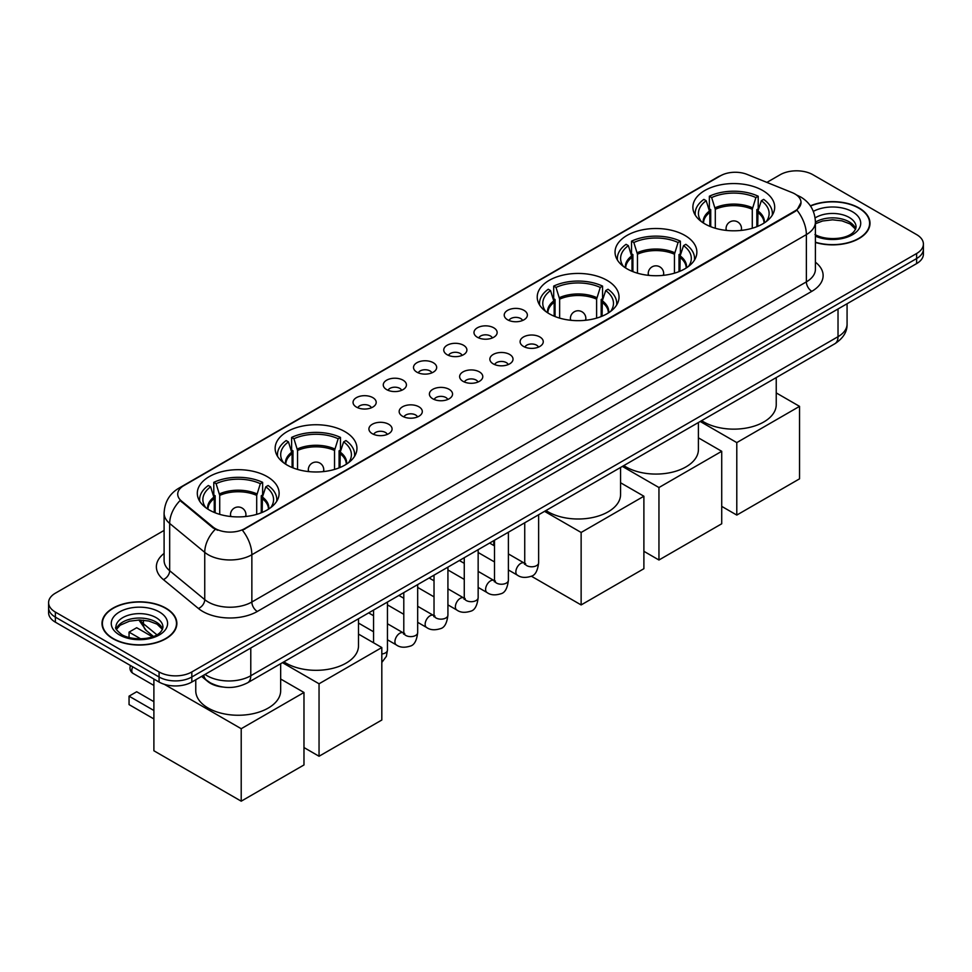 <?xml version="1.0" encoding="UTF-8"?>
<svg xmlns="http://www.w3.org/2000/svg" width="972" height="972" viewBox="0 0 972 972"><rect width="100%" height="100%" fill="white"/><g stroke="black" fill="none" stroke-linecap="round" stroke-linejoin="round"><path stroke-width="1.46" d="M267.142 476.596A40.909 23.62 0 0 0 222.564 471.481A40.909 23.62 0 0 0 197.304 493.302A40.909 23.62 0 0 0 209.296 509.996A40.909 23.62 0 0 0 253.874 515.111A40.909 23.62 0 0 0 279.122 493.302A40.909 23.62 0 0 0 267.142 476.596M684.883 235.418A40.909 23.62 0 0 0 640.305 230.303A40.909 23.62 0 0 0 615.045 252.113A40.909 23.62 0 0 0 627.025 268.819A40.909 23.62 0 0 0 671.616 273.934A40.909 23.62 0 0 0 696.863 252.113A40.909 23.62 0 0 0 684.883 235.418M607.05 280.349A40.909 23.62 0 0 0 562.472 275.234A40.909 23.62 0 0 0 537.224 297.055A40.909 23.62 0 0 0 549.204 313.749A40.909 23.62 0 0 0 593.783 318.877A40.909 23.62 0 0 0 619.03 297.055A40.909 23.62 0 0 0 607.05 280.349M344.975 431.665A40.909 23.62 0 0 0 300.384 426.538A40.909 23.62 0 0 0 275.137 448.359A40.909 23.62 0 0 0 287.117 465.066A40.909 23.62 0 0 0 331.695 470.181A40.909 23.62 0 0 0 356.955 448.359A40.909 23.62 0 0 0 344.975 431.665M762.704 190.488A40.909 23.62 0 0 0 718.126 185.36A40.909 23.62 0 0 0 692.878 207.182A40.909 23.62 0 0 0 704.858 223.888A40.909 23.62 0 0 0 749.436 229.003A40.909 23.62 0 0 0 774.696 207.182A40.909 23.62 0 0 0 762.704 190.488M507.615 319.8A11.579 6.683 180 0 1 505.319 317.905A11.579 6.683 180 0 1 509.146 309.606A11.579 6.683 180 0 1 523.981 310.347A11.579 6.683 180 0 1 526.289 317.905A11.579 6.683 180 0 1 507.615 319.8M522.572 320.493A6.95 4.01 0 0 0 520.713 318.537A6.95 4.01 0 0 0 513.872 317.528A6.95 4.01 0 0 0 509.024 320.493M477.373 337.26A11.579 6.683 180 0 1 475.077 335.364A11.579 6.683 180 0 1 478.917 327.054A11.579 6.683 180 0 1 493.752 327.807A11.579 6.683 180 0 1 496.048 335.364A11.579 6.683 180 0 1 477.373 337.26M492.342 337.952A6.95 4.01 0 0 0 490.471 335.996A6.95 4.01 0 0 0 483.631 334.976A6.95 4.01 0 0 0 478.783 337.952M447.144 354.719A11.579 6.683 180 0 1 444.848 352.824A11.579 6.683 180 0 1 448.675 344.513A11.579 6.683 180 0 1 463.51 345.267A11.579 6.683 180 0 1 465.807 352.824A11.579 6.683 180 0 1 447.144 354.719M462.101 355.412A6.95 4.01 0 0 0 460.242 353.456A6.95 4.01 0 0 0 453.402 352.435A6.95 4.01 0 0 0 448.554 355.412M416.903 372.167A11.579 6.683 180 0 1 414.607 370.283A11.579 6.683 180 0 1 418.446 361.973A11.579 6.683 180 0 1 433.281 362.714A11.579 6.683 180 0 1 435.578 370.283A11.579 6.683 180 0 1 416.903 372.167M431.872 372.859A6.95 4.01 0 0 0 430.001 370.915A6.95 4.01 0 0 0 423.16 369.895A6.95 4.01 0 0 0 418.312 372.859M386.674 389.626A11.579 6.683 180 0 1 384.365 387.743A11.579 6.683 180 0 1 388.205 379.432A11.579 6.683 180 0 1 403.04 380.173A11.579 6.683 180 0 1 405.336 387.743A11.579 6.683 180 0 1 386.674 389.626M401.63 390.319A6.95 4.01 0 0 0 399.771 388.363A6.95 4.01 0 0 0 392.919 387.354A6.95 4.01 0 0 0 388.083 390.319M356.432 407.086A11.579 6.683 180 0 1 354.136 405.19A11.579 6.683 180 0 1 357.975 396.892A11.579 6.683 180 0 1 372.811 397.633A11.579 6.683 180 0 1 375.107 405.19A11.579 6.683 180 0 1 356.432 407.086M371.401 407.778A6.95 4.01 0 0 0 369.53 405.822A6.95 4.01 0 0 0 362.69 404.814A6.95 4.01 0 0 0 357.842 407.778M523.495 346.433A11.579 6.683 180 0 1 521.199 344.538A11.579 6.683 180 0 1 525.038 336.227A11.579 6.683 180 0 1 539.873 336.98A11.579 6.683 180 0 1 542.169 344.538A11.579 6.683 180 0 1 523.495 346.433M538.464 347.125A6.95 4.01 0 0 0 536.593 345.169A6.95 4.01 0 0 0 529.752 344.149A6.95 4.01 0 0 0 524.904 347.125M493.254 363.88A11.579 6.683 180 0 1 490.957 361.997A11.579 6.683 180 0 1 494.797 353.687A11.579 6.683 180 0 1 509.632 354.428A11.579 6.683 180 0 1 511.928 361.997A11.579 6.683 180 0 1 493.254 363.88M508.222 364.573A6.95 4.01 0 0 0 506.363 362.629A6.95 4.01 0 0 0 499.511 361.608A6.95 4.01 0 0 0 494.675 364.573M463.024 381.34A11.579 6.683 180 0 1 460.728 379.445A11.579 6.683 180 0 1 464.555 371.146A11.579 6.683 180 0 1 479.39 371.887A11.579 6.683 180 0 1 481.699 379.445A11.579 6.683 180 0 1 463.024 381.34M477.981 382.032A6.95 4.01 0 0 0 476.122 380.076A6.95 4.01 0 0 0 469.282 379.068A6.95 4.01 0 0 0 464.434 382.032M432.783 398.799A11.579 6.683 180 0 1 430.487 396.904A11.579 6.683 180 0 1 434.326 388.593A11.579 6.683 180 0 1 449.161 389.347A11.579 6.683 180 0 1 451.458 396.904A11.579 6.683 180 0 1 432.783 398.799M447.752 399.492A6.95 4.01 0 0 0 445.881 397.536A6.95 4.01 0 0 0 439.04 396.515A6.95 4.01 0 0 0 434.192 399.492M402.554 416.259A11.579 6.683 180 0 1 400.257 414.364A11.579 6.683 180 0 1 404.085 406.053A11.579 6.683 180 0 1 418.92 406.806A11.579 6.683 180 0 1 421.216 414.364A11.579 6.683 180 0 1 402.554 416.259M417.51 416.952A6.95 4.01 0 0 0 415.652 414.995A6.95 4.01 0 0 0 408.811 413.975A6.95 4.01 0 0 0 403.963 416.952M372.312 433.706A11.579 6.683 180 0 1 370.016 431.823A11.579 6.683 180 0 1 373.856 423.513A11.579 6.683 180 0 1 388.691 424.254A11.579 6.683 180 0 1 390.987 431.823A11.579 6.683 180 0 1 372.312 433.706M387.281 434.399A6.95 4.01 0 0 0 385.41 432.455A6.95 4.01 0 0 0 378.57 431.434A6.95 4.01 0 0 0 373.722 434.399M792.131 192.602A20.837 12.029 180 0 1 794.914 193.95A20.837 12.029 180 0 1 801.013 202.455A20.837 12.029 180 0 1 794.914 210.96L244.762 528.586A20.837 12.029 180 0 1 212.965 526.982L181.497 501.03A20.837 12.029 180 0 1 177.718 494.128A20.837 12.029 180 0 1 183.83 485.623L720.495 175.786A20.837 12.029 180 0 1 747.189 174.438L792.131 192.602M222.442 686.985A23.158 13.365 180 0 1 207.801 681.518L201.593 676.403M815.411 242.465A37.434 21.615 0 0 0 870.001 223.256A37.434 21.615 0 0 0 859.041 207.972A37.434 21.615 0 0 0 810.381 205.845M165.896 608.156A37.434 21.615 0 0 0 125.109 603.466A37.434 21.615 0 0 0 101.999 623.429A37.434 21.615 0 0 0 112.959 638.713A37.434 21.615 0 0 0 153.758 643.403A37.434 21.615 0 0 0 176.868 623.429A37.434 21.615 0 0 0 165.896 608.156M801.013 202.455L796.931 210.122L794.914 211.58L242.417 530.262A27.009 15.601 60 0 1 251.857 554.745A30.873 17.824 180 0 1 208.202 554.745A30.873 17.824 180 0 1 204.74 552.363L169.675 523.446A30.873 17.824 180 0 1 164.098 513.228L164.098 560.492A30.873 17.824 0 0 0 169.675 570.71L204.74 599.627A30.873 17.824 0 0 0 208.202 602.008A30.873 17.824 0 0 0 251.857 602.008L806.371 281.868A30.873 17.824 0 0 0 815.411 269.256L815.411 221.993A30.873 17.824 180 0 1 806.371 234.604A27.009 15.601 -120 0 0 796.931 210.122M164.098 530.42L55.38 593.187A23.158 13.365 0 0 0 48.6 602.64L48.6 612.725A23.158 13.365 0 0 0 55.38 622.177L159.08 682.04L159.08 676.998A23.158 13.365 0 0 0 191.824 676.998L916.62 258.552A23.158 13.365 0 0 0 923.4 249.099A23.158 13.365 0 0 1 916.62 258.552L191.824 676.998A23.158 13.365 0 0 1 159.08 676.998L55.38 617.135L159.08 676.998L159.08 671.956A23.158 13.365 0 0 0 191.824 671.956L916.62 253.51A23.158 13.365 0 0 0 923.4 244.057A23.158 13.365 0 0 0 916.62 234.604L812.92 174.729A23.158 13.365 0 0 0 780.176 174.729L766.884 182.396M48.6 607.682A23.158 13.365 0 0 0 55.38 617.135A23.158 13.365 0 0 1 48.6 607.682M217.643 530.262L212.965 527.893L180.087 500.531A27.009 18.067 129.5 0 0 169.675 523.446L169.675 570.71A7.715 5.164 -50.5 0 1 163.357 579.579A38.588 22.283 180 0 1 164.098 553.42M48.6 602.64A23.158 13.365 0 0 0 55.38 612.093L159.08 671.956M159.08 682.04A23.158 13.365 0 0 0 191.824 682.04L916.62 263.594A23.158 13.365 0 0 0 923.4 254.142L923.4 244.057M815.411 242.21A37.045 21.384 0 0 0 869.612 223.256A37.045 21.384 0 0 0 858.762 208.13A37.045 21.384 0 0 0 810.527 206.064M113.238 638.555A37.045 21.384 0 0 0 153.612 643.197A37.045 21.384 0 0 0 176.479 623.429A37.045 21.384 0 0 0 165.629 608.314A37.045 21.384 0 0 0 125.254 603.673A37.045 21.384 0 0 0 102.388 623.429A37.045 21.384 0 0 0 113.238 638.555M709.839 226.33L709.839 212.431L706.207 200.718A35.357 20.412 0 0 0 700.411 220.219A35.357 20.412 0 0 0 701.298 221.543M710.726 226.695L710.726 209.636L709.366 208.834L709.366 196.235A38.588 22.283 0 0 1 758.209 196.235L755.9 197.571A35.357 20.412 0 0 0 711.662 197.571L715.295 209.284L715.295 228.25M752.279 228.25L752.279 209.284L755.9 197.571M701.65 420.645A42.452 24.507 0 0 0 703.764 421.957A42.452 24.507 0 0 0 750.032 427.279A42.452 24.507 0 0 0 776.239 404.631L776.239 377.586M758.209 196.235L758.209 208.834L756.836 209.636L756.836 226.695M706.207 200.718L703.898 199.382A38.588 22.283 0 0 0 695.187 213.488A38.588 22.283 0 0 0 695.308 215.201M711.662 197.571L709.366 196.235M772.266 215.201A38.588 22.283 0 0 0 772.376 213.488A38.588 22.283 0 0 0 763.664 199.382L761.355 200.718L757.99 210.948L757.735 226.33M766.264 221.543A35.357 20.412 0 0 0 767.151 220.219A35.357 20.412 0 0 0 761.355 200.718M736.788 515.075L736.788 442.6L799.543 406.357L799.543 478.832L736.788 515.075L721.722 506.376M736.788 442.6L700.204 421.483M776.239 392.907L799.543 406.357M632.007 271.261L632.007 257.361L628.374 245.649A35.357 20.412 0 0 0 622.578 265.149A35.357 20.412 0 0 0 623.477 266.474M632.906 271.625L632.906 254.567L631.533 253.777L631.533 241.165A38.588 22.283 0 0 1 680.376 241.165L678.067 242.502A35.357 20.412 0 0 0 633.841 242.502L637.462 254.214L637.462 273.181M674.447 273.181L674.447 254.214L678.067 242.502M623.83 465.576A42.452 24.507 0 0 0 625.932 466.888A42.452 24.507 0 0 0 672.199 472.21A42.452 24.507 0 0 0 698.406 449.562L698.406 422.516M680.376 241.165L680.376 253.777L679.003 254.567L679.003 271.625M628.374 245.649L626.077 244.324A38.588 22.283 0 0 0 617.366 258.418A38.588 22.283 0 0 0 617.475 260.132M633.841 242.502L631.533 241.165M694.433 260.132A38.588 22.283 0 0 0 694.543 258.418A38.588 22.283 0 0 0 685.831 244.324L683.535 245.649L680.157 255.879L679.902 271.261M688.431 266.474A35.357 20.412 0 0 0 689.33 265.149A35.357 20.412 0 0 0 683.535 245.649M658.955 560.006L658.955 487.531L721.722 451.3L721.722 523.774L658.955 560.006L643.889 551.306M658.955 487.531L622.384 466.414M698.406 437.837L721.722 451.3M554.174 316.204L554.174 302.292L550.553 290.579A35.357 20.412 0 0 0 544.757 310.08A35.357 20.412 0 0 0 545.644 311.405M555.073 316.568L555.073 299.498L553.7 298.708L553.7 286.096A38.588 22.283 0 0 1 602.555 286.096L600.246 287.433A35.357 20.412 0 0 0 556.008 287.433L559.641 299.145L559.641 318.123M596.614 318.123L596.614 299.145L600.246 287.433M545.997 510.519A42.452 24.507 0 0 0 548.111 511.831A42.452 24.507 0 0 0 594.378 517.14A42.452 24.507 0 0 0 620.573 494.493L620.573 467.459M602.555 286.096L602.555 298.708L601.182 299.498L601.182 316.568M550.553 290.579L548.244 289.255A38.588 22.283 0 0 0 539.533 303.349A38.588 22.283 0 0 0 539.654 305.074M556.008 287.433L553.7 286.096M616.6 305.074A38.588 22.283 0 0 0 616.722 303.349A38.588 22.283 0 0 0 608.01 289.255L605.702 290.579L602.336 300.81L602.081 316.204M610.61 311.405A35.357 20.412 0 0 0 611.497 310.08A35.357 20.412 0 0 0 605.702 290.579M581.135 604.936L581.135 532.462L643.889 496.23L643.889 568.705L581.135 604.936L531.344 576.189M493.8 545.499L493.8 540.651M581.135 532.462L544.551 511.345M620.573 482.768L643.889 496.23M292.098 467.508L292.098 453.608L288.465 441.896A35.357 20.412 0 0 0 282.67 461.396A35.357 20.412 0 0 0 283.569 462.721M292.997 467.872L292.997 450.814L291.624 450.012L291.624 437.412A38.588 22.283 0 0 1 340.467 437.412L338.159 438.749A35.357 20.412 0 0 0 293.933 438.749L297.554 450.461L297.554 469.427M334.538 469.427L334.538 450.461L338.159 438.749M283.909 661.823A42.452 24.507 0 0 0 286.023 663.135A42.452 24.507 0 0 0 332.29 668.457A42.452 24.507 0 0 0 358.498 645.809L358.498 618.763M340.467 437.412L340.467 450.012L339.094 450.814L339.094 467.872M288.465 441.896L286.169 440.559A38.588 22.283 0 0 0 277.457 454.665A38.588 22.283 0 0 0 277.567 456.378M293.933 438.749L291.624 437.412M354.525 456.378A38.588 22.283 0 0 0 354.634 454.665A38.588 22.283 0 0 0 345.923 440.559L343.626 441.896L340.249 452.126L339.993 467.508M348.523 462.721A35.357 20.412 0 0 0 349.422 461.396A35.357 20.412 0 0 0 343.626 441.896M319.047 756.252L319.047 683.778L381.814 647.546L381.814 720.021L319.047 756.252L303.981 747.553M319.047 683.778L282.475 662.661M358.498 634.084L381.814 647.546M214.265 512.438L214.265 498.539L210.645 486.826A35.357 20.412 0 0 0 204.849 506.327A35.357 20.412 0 0 0 205.736 507.651M215.164 512.803L215.164 495.744L213.791 494.955L213.791 482.343A38.588 22.283 0 0 1 262.634 482.343L260.338 483.679A35.357 20.412 0 0 0 216.1 483.679L219.721 495.392L219.721 514.358M256.705 514.358L256.705 495.392L260.338 483.679M195.761 679.768L195.761 690.74A42.452 24.507 0 0 0 208.202 708.078A42.452 24.507 0 0 0 254.457 713.387A42.452 24.507 0 0 0 280.665 690.74L280.665 663.706M262.634 482.343L262.634 494.955L261.274 495.744L261.274 512.803M210.645 486.826L208.336 485.502A38.588 22.283 0 0 0 199.625 499.596A38.588 22.283 0 0 0 199.734 501.321M216.1 483.679L213.791 482.343M276.692 501.321A38.588 22.283 0 0 0 276.813 499.596A38.588 22.283 0 0 0 268.102 485.502L265.793 486.826L262.428 497.057L262.161 512.438M270.702 507.651A35.357 20.412 0 0 0 271.589 506.327A35.357 20.412 0 0 0 265.793 486.826M153.892 718.94L129.057 704.603L129.057 696.159L153.892 710.496M241.214 801.183L241.214 728.708L303.981 692.477L303.981 764.952L241.214 801.183L153.892 750.773L153.892 679.051M241.214 728.708L164.317 684.312M280.665 679.015L303.981 692.477M129.057 696.159L136.7 691.748L153.892 701.675M152.397 636.782L136.7 627.718L129.057 632.128L140.648 638.823M129.057 632.128L129.057 637.559M181.497 501.03L181.497 501.953M212.965 526.982L212.965 527.893M244.762 528.586L244.762 529.205M794.914 210.96L794.914 211.58M257.325 611.461A7.715 4.459 60 0 1 251.857 602.008L251.857 554.745L806.371 234.604L806.371 281.868A7.715 4.459 60 0 0 811.827 291.321L257.325 611.461A38.588 22.283 180 0 1 202.747 611.461A38.588 22.283 180 0 1 198.422 608.484L163.357 579.579M815.411 221.993C814.888 210.888 810.016 202.565 800.77 197.024L796.882 195.129A27.009 12.648 112 0 0 796.518 194.995M181.533 487.203A27.009 15.601 -120 0 0 178.727 488.26C169.493 493.8 164.62 502.123 164.098 513.228M178.727 488.26L718.223 176.782A27.009 15.601 60 0 1 720.276 175.908M215.262 529.327A27.009 18.067 129.5 0 0 204.74 552.363L204.74 599.627A7.715 5.164 -50.5 0 1 198.422 608.484M815.411 262.197A38.588 22.283 180 0 1 811.827 291.321M191.824 671.956L191.824 682.04M916.62 253.51L916.62 263.594M55.38 612.093L55.38 622.177M205.031 674.422A30.873 17.824 0 0 0 207.109 675.747A30.873 17.824 0 0 0 250.776 675.747L838.022 336.689A30.873 17.824 0 0 0 847.074 324.089C847.292 331.744 843.21 338.305 834.827 343.76L247.568 682.806A15.443 8.918 60 0 0 250.776 675.747L250.776 648.008M838.022 308.962L838.022 336.689A15.443 8.918 60 0 1 834.827 343.76M203.78 675.139A15.443 10.328 129.5 0 0 206.477 680.157L201.787 676.293M139.98 620.002A30.873 17.824 0 0 0 143.406 623.696L143.406 620.185M153.418 636.405L146.237 630.488A15.443 10.328 129.5 0 1 143.406 623.696L156.869 634.789M855.7 228.979A23.522 13.584 0 0 0 849.2 221.847A23.522 13.584 0 0 0 815.411 222.151M814.973 234.519C827.063 241.591 853.963 239.622 856.089 227.035A23.522 13.584 0 0 0 849.2 217.436A23.522 13.584 0 0 0 815.119 217.922M815.411 236.147A28.152 16.257 0 0 0 853.732 233.973A28.152 16.257 0 0 0 852.48 211.762A28.152 16.257 0 0 0 813.345 211.374M162.567 629.151A23.522 13.584 0 0 0 156.067 622.019A23.522 13.584 0 0 0 132.447 618.654A23.522 13.584 0 0 0 116.3 629.151M156.067 617.609A23.522 13.584 0 0 0 130.43 614.668A23.522 13.584 0 0 0 115.911 627.219C114.672 627.948 116.652 630.439 121.84 634.704C133.929 641.775 160.83 639.795 162.956 627.219A23.522 13.584 0 0 0 156.067 617.609M119.52 634.935A28.152 16.257 0 0 0 159.347 634.935A28.152 16.257 0 0 0 159.347 611.935A28.152 16.257 0 0 0 119.52 611.935A28.152 16.257 0 0 0 119.52 634.935M709.839 212.431A30.253 17.472 0 0 0 703.521 223.074M752.279 209.284A30.253 17.472 0 0 0 715.295 209.284M709.572 210.948A30.618 17.678 0 0 0 703.23 222.892M752.535 207.801A30.618 17.678 0 0 0 715.04 207.801M764.344 222.892A30.618 17.678 0 0 0 757.99 210.948M764.041 223.074A30.253 17.472 0 0 0 757.735 212.431M726.752 230.449A7.715 4.459 180 0 1 726.06 228.614L726.06 230.376M741.502 230.376L741.502 228.614A7.715 4.459 180 0 1 740.81 230.449M632.007 257.361A30.253 17.472 0 0 0 625.701 268.017M674.447 254.214A30.253 17.472 0 0 0 637.462 254.214M631.751 255.879A30.618 17.678 0 0 0 625.397 267.822M674.702 252.732A30.618 17.678 0 0 0 637.207 252.732M686.511 267.822A30.618 17.678 0 0 0 680.157 255.879M686.208 268.017A30.253 17.472 0 0 0 679.902 257.361M648.919 275.38A7.715 4.459 180 0 1 648.239 273.545L648.239 275.307M663.669 275.307L663.669 273.545A7.715 4.459 180 0 1 662.989 275.38M554.174 302.292A30.253 17.472 0 0 0 547.868 312.948M596.614 299.145A30.253 17.472 0 0 0 559.641 299.145M553.918 300.81A30.618 17.678 0 0 0 547.564 312.753M596.881 297.663A30.618 17.678 0 0 0 559.374 297.663M608.679 312.753A30.618 17.678 0 0 0 602.336 300.81M608.387 312.948A30.253 17.472 0 0 0 602.081 302.292M571.099 320.323A7.715 4.459 180 0 1 570.406 318.476L570.406 320.25M585.849 320.25L585.849 318.476A7.715 4.459 180 0 1 585.156 320.323M292.098 453.608A30.253 17.472 0 0 0 285.792 464.264M334.538 450.461A30.253 17.472 0 0 0 297.554 450.461M291.843 452.126A30.618 17.678 0 0 0 285.489 464.069M334.793 448.979A30.618 17.678 0 0 0 297.298 448.979M346.603 464.069A30.618 17.678 0 0 0 340.249 452.126M346.299 464.264A30.253 17.472 0 0 0 339.993 453.608M309.011 471.627A7.715 4.459 180 0 1 308.331 469.792L308.331 471.554M323.761 471.554L323.761 469.792A7.715 4.459 180 0 1 323.081 471.627M214.265 498.539A30.253 17.472 0 0 0 207.959 509.194M256.705 495.392A30.253 17.472 0 0 0 219.721 495.392M214.01 497.057A30.618 17.678 0 0 0 207.656 509M256.96 493.91A30.618 17.678 0 0 0 219.465 493.91M268.77 509A30.618 17.678 0 0 0 262.428 497.057M268.479 509.194A30.253 17.472 0 0 0 262.161 498.539M231.19 516.557A7.715 4.459 180 0 1 230.498 514.723L230.498 516.484M245.94 516.484L245.94 514.723A7.715 4.459 180 0 1 245.248 516.557M132.763 666.853A6.172 3.56 120 0 0 131.791 670.571A6.172 3.56 120 0 0 133.067 673.402L153.892 685.43M538.634 514.771L538.634 562.776A6.95 4.01 180 0 1 536.277 565.789A6.95 4.01 180 0 1 526.775 565.619A6.95 4.01 180 0 1 524.734 562.776L524.515 564.282L525.135 563.76M538.634 562.776C537.674 570.843 535.183 575.351 531.137 576.299C525.39 578.073 520.785 577.672 517.298 575.096A6.95 4.01 -60 0 1 516.229 569.531A6.95 4.01 -60 0 1 520.761 563.408A6.95 4.01 -60 0 1 521.077 563.238A6.95 4.01 -60 0 1 524.236 563.067L525.645 563.626M508.392 532.231L508.392 580.235A6.95 4.01 180 0 1 506.035 583.249A6.95 4.01 180 0 1 496.534 583.066A6.95 4.01 180 0 1 494.493 580.235L494.274 581.742L494.894 581.22M508.392 580.235C507.445 588.303 504.942 592.811 500.896 593.758C495.161 595.532 490.544 595.131 487.057 592.556A6.95 4.01 -60 0 1 485.988 586.991A6.95 4.01 -60 0 1 490.532 580.867A6.95 4.01 -60 0 1 490.836 580.697A6.95 4.01 -60 0 1 494.007 580.527L495.416 581.074M478.151 549.678L478.151 597.695A6.95 4.01 180 0 1 475.806 600.696A6.95 4.01 180 0 1 466.293 600.526A6.95 4.01 180 0 1 464.264 597.695L464.045 599.189L464.665 598.679M478.151 597.695C477.203 605.763 474.701 610.27 470.667 611.206C464.92 612.98 460.315 612.591 456.816 610.015A6.95 4.01 -60 0 1 455.759 604.45A6.95 4.01 -60 0 1 460.291 598.327A6.95 4.01 -60 0 1 460.607 598.157A6.95 4.01 -60 0 1 463.766 597.974L465.175 598.533M447.922 567.138L447.922 615.155A6.95 4.01 180 0 1 445.565 618.156A6.95 4.01 180 0 1 436.063 617.985A6.95 4.01 180 0 1 434.022 615.155L433.804 616.649L434.423 616.139M447.922 615.155C446.962 623.21 444.471 627.718 440.425 628.665C434.691 630.439 430.074 630.038 426.587 627.462A6.95 4.01 -60 0 1 425.517 621.898A6.95 4.01 -60 0 1 430.061 615.774A6.95 4.01 -60 0 1 430.365 615.616A6.95 4.01 -60 0 1 433.536 615.434L434.946 615.993M417.681 584.597L417.681 632.602A6.95 4.01 180 0 1 415.336 635.615A6.95 4.01 180 0 1 405.822 635.445A6.95 4.01 180 0 1 403.793 632.602L403.562 634.109L404.194 633.598M417.681 632.602C416.733 640.669 414.23 645.177 410.184 646.125C404.449 647.899 399.844 647.498 396.345 644.922A6.95 4.01 -60 0 1 395.288 639.357A6.95 4.01 -60 0 1 399.82 633.234A6.95 4.01 -60 0 1 400.136 633.064A6.95 4.01 -60 0 1 403.295 632.894L404.704 633.452M387.451 602.057L387.451 650.061A6.95 4.01 180 0 1 385.094 653.075A6.95 4.01 180 0 1 381.814 653.998M718.223 176.782L723.18 174.474M247.568 682.806C235.151 689.051 222.734 689.051 210.304 682.806L206.477 680.157M847.074 324.089L847.074 303.738M146.237 630.488L138.887 620.002M855.591 229.246L850.16 223.961L841.886 220.838L832.542 219.818L822.591 220.996L815.411 223.718M869.612 226.355L869.612 223.256M162.458 629.419L157.027 624.146L148.752 621.023L139.409 620.002L129.458 621.181L120.164 625.215L116.409 629.419M176.479 626.527L176.479 623.429M102.388 626.527L102.388 623.429M695.187 215.019L695.187 213.488M772.376 215.019L772.376 213.488M741.502 228.614A7.715 7.715 0 0 0 729.923 221.932A7.715 7.715 0 0 0 726.06 228.614M617.366 259.949L617.366 258.418M694.543 259.949L694.543 258.418M663.669 273.545A7.715 7.715 0 0 0 652.091 266.863A7.715 7.715 0 0 0 648.239 273.545M539.533 304.88L539.533 303.349M616.722 304.88L616.722 303.349M585.849 318.476A7.715 7.715 0 0 0 574.27 311.793A7.715 7.715 0 0 0 570.406 318.476M277.457 456.196L277.457 454.665M354.634 456.196L354.634 454.665M323.761 469.792A7.715 7.715 0 0 0 312.182 463.109A7.715 7.715 0 0 0 308.331 469.792M199.625 501.127L199.625 499.596M276.813 501.127L276.813 499.596M245.94 514.723A7.715 7.715 0 0 0 234.361 508.04A7.715 7.715 0 0 0 230.498 514.723M130.515 665.553A6.172 6.172 0 0 0 133.067 673.402M517.298 575.096L508.392 569.957M494.493 561.938L478.151 552.497M524.734 522.79L524.734 562.776M524.236 563.067L508.392 553.918M494.493 545.9L489.609 543.069M487.057 592.556L478.151 587.416M464.264 579.397L447.922 569.957M494.493 540.25L494.493 580.235M494.007 580.527L478.151 571.378M464.264 563.347L459.367 560.528M456.816 610.015L447.922 604.876M434.022 596.857L417.681 587.416M464.264 557.709L464.264 597.695M463.766 597.974L447.922 588.825M434.022 580.806L429.138 577.988M426.587 627.462L417.681 622.323M403.793 614.304L387.451 604.876M434.022 575.157L434.022 615.155M433.536 615.434L417.681 606.285M403.793 598.266L398.897 595.435M396.345 644.922L387.451 639.783M373.552 631.764L358.498 623.076M403.793 592.616L403.793 632.602M403.295 632.894L387.451 623.745M373.552 615.726L368.667 612.895M373.552 610.076L373.552 642.771M381.814 662.479L386.382 656.343L387.451 650.061"/></g></svg>
